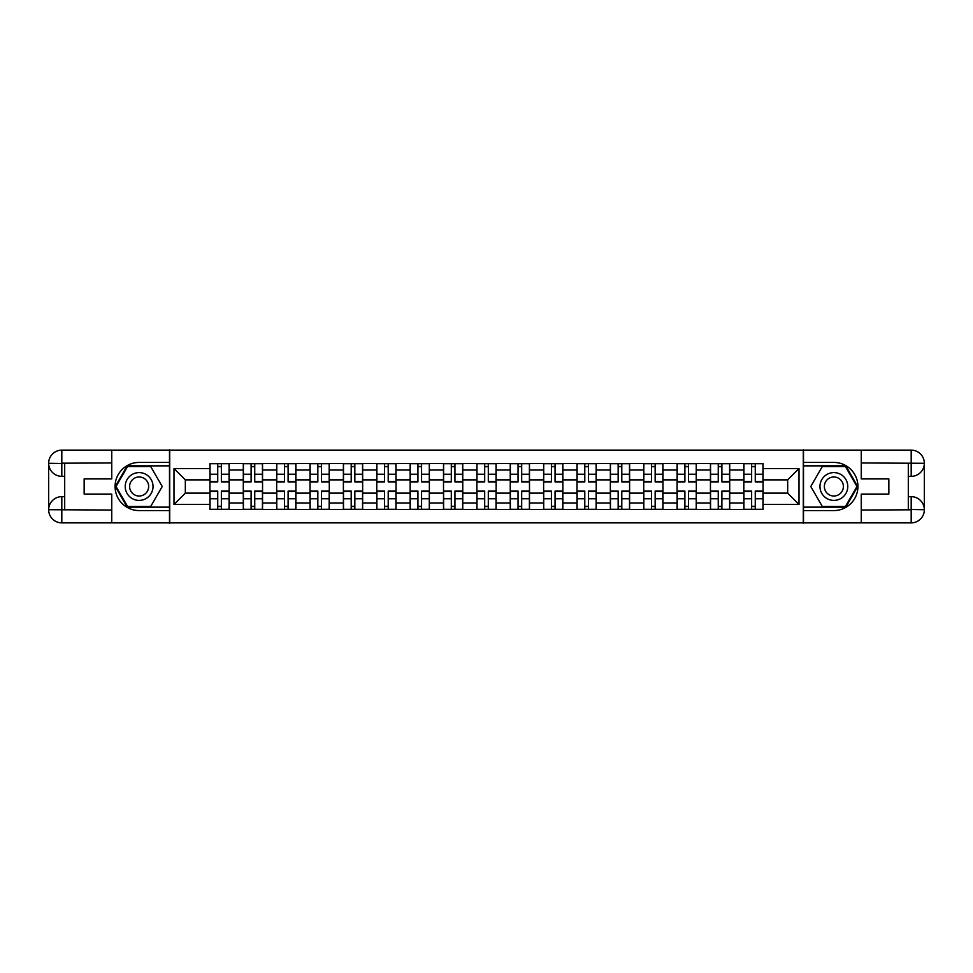 <?xml version="1.0" encoding="UTF-8"?>
<svg xmlns="http://www.w3.org/2000/svg" width="973" height="973" viewBox="0 0 973 973"><rect width="100%" height="100%" fill="white"/><g stroke="black" fill="none" stroke-linecap="round" stroke-linejoin="round"><path stroke-width="1.46" d="M105.972 522.866L867.028 522.866M867.028 450.134L105.972 450.134M243.299 509.499L243.299 470.032L229.178 470.032L229.178 509.499M229.178 470.032L229.178 463.501M243.299 470.032L243.299 463.501M262.552 463.501L262.552 509.499M276.66 509.499L276.66 463.501M295.914 463.501L295.914 509.499M310.034 509.499L310.034 463.501M329.288 463.501L329.288 509.499M343.396 509.499L343.396 463.501M362.649 463.501L362.649 509.499M376.77 509.499L376.77 463.501M396.023 463.501L396.023 509.499M410.144 509.499L410.144 463.501M429.385 463.501L429.385 509.499M443.506 509.499L443.506 463.501M462.759 463.501L462.759 509.499M476.879 509.499L476.879 463.501M496.121 463.501L496.121 509.499M510.241 509.499L510.241 463.501M529.494 463.501L529.494 509.499M543.615 509.499L543.615 463.501M562.856 463.501L562.856 509.499M576.977 509.499L576.977 463.501M596.23 463.501L596.23 509.499M610.351 509.499L610.351 463.501M629.604 463.501L629.604 509.499M643.712 509.499L643.712 463.501M662.966 463.501L662.966 509.499M677.086 509.499L677.086 463.501M696.34 463.501L696.34 509.499M710.448 509.499L710.448 463.501M729.701 463.501L729.701 509.499M743.822 509.499L743.822 463.501M743.822 493.129L729.701 493.129M710.448 493.129L696.34 493.129M677.086 493.129L662.966 493.129M643.712 493.129L629.604 493.129M610.351 493.129L596.23 493.129M576.977 493.129L562.856 493.129M543.615 493.129L529.494 493.129M510.241 493.129L496.121 493.129M476.879 493.129L462.759 493.129M443.506 493.129L429.385 493.129M410.144 493.129L396.023 493.129M376.77 493.129L362.649 493.129M343.396 493.129L329.288 493.129M310.034 493.129L295.914 493.129M276.66 493.129L262.552 493.129M243.299 493.129L229.178 493.129M743.822 479.871L729.701 479.871M710.448 479.871L696.34 479.871M677.086 479.871L662.966 479.871M643.712 479.871L629.604 479.871M610.351 479.871L596.23 479.871M576.977 479.871L562.856 479.871M543.615 479.871L529.494 479.871M510.241 479.871L496.121 479.871M476.879 479.871L462.759 479.871M443.506 479.871L429.385 479.871M410.144 479.871L396.023 479.871M376.77 479.871L362.649 479.871M343.396 479.871L329.288 479.871M310.034 479.871L295.914 479.871M276.66 479.871L262.552 479.871M243.299 479.871L229.178 479.871M185.332 493.129L209.925 493.129L209.925 479.871L185.332 479.871L185.332 493.129L173.997 504.464L173.997 468.536L209.925 468.536L209.925 479.871M763.075 479.871L763.075 493.129L787.668 493.129L787.668 479.871L763.075 479.871L763.075 463.501L209.925 463.501L209.925 468.536M763.075 468.536L799.003 468.536L799.003 504.464L763.075 504.464L763.075 493.129M209.925 493.129L209.925 509.499L763.075 509.499L763.075 504.464M209.925 504.464L173.997 504.464M803.284 523.182L803.284 449.818M169.716 523.182L169.716 449.818M221.37 506.288L217.733 506.288M217.733 466.712L221.37 466.712M254.744 506.288L251.107 506.288M251.107 466.712L254.744 466.712M288.105 506.288L284.469 506.288M284.469 466.712L288.105 466.712M321.479 506.288L317.843 506.288M317.843 466.712L321.479 466.712M354.841 506.288L351.204 506.288M351.204 466.712L354.841 466.712M388.215 506.288L384.578 506.288M384.578 466.712L388.215 466.712M421.577 506.288L417.94 506.288M417.94 466.712L421.577 466.712M454.95 506.288L451.314 506.288M451.314 466.712L454.95 466.712M488.312 506.288L484.688 506.288M484.688 466.712L488.312 466.712M521.686 506.288L518.05 506.288M518.05 466.712L521.686 466.712M555.06 506.288L551.423 506.288M551.423 466.712L555.06 466.712M588.422 506.288L584.785 506.288M584.785 466.712L588.422 466.712M621.796 506.288L618.159 506.288M618.159 466.712L621.796 466.712M655.157 506.288L651.521 506.288M651.521 466.712L655.157 466.712M688.531 506.288L684.895 506.288M684.895 466.712L688.531 466.712M721.893 506.288L718.256 506.288M718.256 466.712L721.893 466.712M755.267 506.288L751.63 506.288M751.63 466.712L755.267 466.712M173.997 468.536L185.332 479.871M787.668 493.129L799.003 504.464M787.668 479.871L799.003 468.536M221.37 481.903L221.37 463.72L229.069 463.72L229.069 481.903L221.37 481.903M217.733 466.505L221.37 466.505M217.733 463.72L210.034 463.72L210.034 481.903L217.733 481.903L217.733 463.72L221.37 463.72M217.733 491.097L217.733 509.28L210.034 509.28L210.034 491.097L217.733 491.097M221.37 506.495L217.733 506.495M221.37 509.28L229.069 509.28L229.069 491.097L221.37 491.097L221.37 509.28L217.733 509.28M254.744 481.903L254.744 463.72L262.442 463.72L262.442 481.903L254.744 481.903M251.107 466.505L254.744 466.505M251.107 463.72L243.408 463.72L243.408 481.903L251.107 481.903L251.107 463.72L254.744 463.72M288.105 481.903L288.105 463.72L295.804 463.72L295.804 481.903L288.105 481.903M284.469 466.505L288.105 466.505M284.469 463.72L276.77 463.72L276.77 481.903L284.469 481.903L284.469 463.72L288.105 463.72M64.692 476.344L61.81 476.344A13.16 13.16 0 0 1 48.65 463.294A13.16 13.16 0 0 1 61.81 450.134L169.497 450.134L169.497 462.43L139.127 462.43A24.07 24.07 0 0 0 115.069 486.5A24.07 24.07 0 0 0 139.127 510.57L169.497 510.57L169.497 522.866L61.81 522.866A13.16 13.16 0 0 1 48.65 509.706A13.16 13.16 0 0 1 61.81 496.656L64.692 496.656M169.497 510.57L169.497 462.43M111.749 450.134L111.749 478.911L84.152 478.911L84.152 494.089L111.749 494.089L111.749 522.866M61.81 476.344A13.16 13.16 0 0 1 48.65 463.294L61.81 463.501L61.81 476.344A13.16 13.16 0 0 1 48.65 463.294L48.65 509.706L111.749 510.034M61.81 510.034L61.81 522.866A13.16 13.16 0 0 1 48.65 509.706A13.16 13.16 0 0 1 61.81 496.656L61.81 509.499L64.692 509.499L64.692 463.501L61.81 463.501M169.497 465.86L127.208 465.86L115.3 486.5L127.208 507.14L169.497 507.14M908.308 496.656L911.19 496.656A13.16 13.16 0 0 1 924.35 509.706A13.16 13.16 0 0 1 911.19 522.866L803.503 522.866L803.503 510.57L833.873 510.57A24.07 24.07 0 0 0 857.931 486.5A24.07 24.07 0 0 0 833.873 462.43L803.503 462.43L803.503 450.134L911.19 450.134A13.16 13.16 0 0 1 924.35 463.294A13.16 13.16 0 0 1 911.19 476.344L908.308 476.344M803.503 462.43L803.503 510.57M861.251 522.866L861.251 494.089L888.848 494.089L888.848 478.911L861.251 478.911L861.251 450.134M911.19 496.656A13.16 13.16 0 0 1 924.35 509.706L911.19 509.499L911.19 496.656A13.16 13.16 0 0 1 924.35 509.706L924.35 463.294L861.251 462.966M911.19 462.966L911.19 450.134A13.16 13.16 0 0 1 924.35 463.294A13.16 13.16 0 0 1 911.19 476.344L911.19 463.501L908.308 463.501L908.308 509.499L911.19 509.499M803.503 507.14L845.792 507.14L857.7 486.5L845.792 465.86L803.503 465.86M125.225 486.5A13.902 13.902 0 0 0 139.127 500.402A13.902 13.902 0 0 0 153.029 486.5A13.902 13.902 0 0 0 139.127 472.598A13.902 13.902 0 0 0 125.225 486.5M129.616 486.5A9.523 9.523 0 0 0 139.127 496.023A9.523 9.523 0 0 0 148.65 486.5A9.523 9.523 0 0 0 139.127 476.977A9.523 9.523 0 0 0 129.616 486.5M150.681 466.505L162.223 486.5L150.681 506.495L127.585 506.495L116.03 486.5L127.585 466.505L150.681 466.505M819.971 486.5A13.902 13.902 0 0 0 833.873 500.402A13.902 13.902 0 0 0 847.775 486.5A13.902 13.902 0 0 0 833.873 472.598A13.902 13.902 0 0 0 819.971 486.5M824.35 486.5A9.523 9.523 0 0 0 833.873 496.023A9.523 9.523 0 0 0 843.384 486.5A9.523 9.523 0 0 0 833.873 476.977A9.523 9.523 0 0 0 824.35 486.5M845.415 466.505L856.97 486.5L845.415 506.495L822.319 506.495L810.777 486.5L822.319 466.505L845.415 466.505M251.107 491.097L251.107 509.28L243.408 509.28L243.408 491.097L251.107 491.097M254.744 506.495L251.107 506.495M254.744 509.28L262.442 509.28L262.442 491.097L254.744 491.097L254.744 509.28L251.107 509.28M284.469 491.097L284.469 509.28L276.77 509.28L276.77 491.097L284.469 491.097M288.105 506.495L284.469 506.495M288.105 509.28L295.804 509.28L295.804 491.097L288.105 491.097L288.105 509.28L284.469 509.28M321.479 481.903L321.479 463.72L329.178 463.72L329.178 481.903L321.479 481.903M317.843 466.505L321.479 466.505M317.843 463.72L310.144 463.72L310.144 481.903L317.843 481.903L317.843 463.72L321.479 463.72M354.841 481.903L354.841 463.72L362.552 463.72L362.552 481.903L354.841 481.903M351.204 466.505L354.841 466.505M351.204 463.72L343.505 463.72L343.505 481.903L351.204 481.903L351.204 463.72L354.841 463.72M388.215 481.903L388.215 463.72L395.914 463.72L395.914 481.903L388.215 481.903M384.578 466.505L388.215 466.505M384.578 463.72L376.879 463.72L376.879 481.903L384.578 481.903L384.578 463.72L388.215 463.72M317.843 491.097L317.843 509.28L310.144 509.28L310.144 491.097L317.843 491.097M321.479 506.495L317.843 506.495M321.479 509.28L329.178 509.28L329.178 491.097L321.479 491.097L321.479 509.28L317.843 509.28M351.204 491.097L351.204 509.28L343.505 509.28L343.505 491.097L351.204 491.097M354.841 506.495L351.204 506.495M354.841 509.28L362.552 509.28L362.552 491.097L354.841 491.097L354.841 509.28L351.204 509.28M384.578 491.097L384.578 509.28L376.879 509.28L376.879 491.097L384.578 491.097M388.215 506.495L384.578 506.495M388.215 509.28L395.914 509.28L395.914 491.097L388.215 491.097L388.215 509.28L384.578 509.28M421.577 481.903L421.577 463.72L429.288 463.72L429.288 481.903L421.577 481.903M417.94 466.505L421.577 466.505M417.94 463.72L410.241 463.72L410.241 481.903L417.94 481.903L417.94 463.72L421.577 463.72M417.94 491.097L417.94 509.28L410.241 509.28L410.241 491.097L417.94 491.097M421.577 506.495L417.94 506.495M421.577 509.28L429.288 509.28L429.288 491.097L421.577 491.097L421.577 509.28L417.94 509.28M454.95 481.903L454.95 463.72L462.649 463.72L462.649 481.903L454.95 481.903M451.314 466.505L454.95 466.505M451.314 463.72L443.615 463.72L443.615 481.903L451.314 481.903L451.314 463.72L454.95 463.72M451.314 491.097L451.314 509.28L443.615 509.28L443.615 491.097L451.314 491.097M454.95 506.495L451.314 506.495M454.95 509.28L462.649 509.28L462.649 491.097L454.95 491.097L454.95 509.28L451.314 509.28M488.312 481.903L488.312 463.72L496.023 463.72L496.023 481.903L488.312 481.903M484.688 466.505L488.312 466.505M484.688 463.72L476.977 463.72L476.977 481.903L484.688 481.903L484.688 463.72L488.312 463.72M484.688 491.097L484.688 509.28L476.977 509.28L476.977 491.097L484.688 491.097M488.312 506.495L484.688 506.495M488.312 509.28L496.023 509.28L496.023 491.097L488.312 491.097L488.312 509.28L484.688 509.28M521.686 481.903L521.686 463.72L529.385 463.72L529.385 481.903L521.686 481.903M518.05 466.505L521.686 466.505M518.05 463.72L510.351 463.72L510.351 481.903L518.05 481.903L518.05 463.72L521.686 463.72M518.05 491.097L518.05 509.28L510.351 509.28L510.351 491.097L518.05 491.097M521.686 506.495L518.05 506.495M521.686 509.28L529.385 509.28L529.385 491.097L521.686 491.097L521.686 509.28L518.05 509.28M555.06 481.903L555.06 463.72L562.759 463.72L562.759 481.903L555.06 481.903M551.423 466.505L555.06 466.505M551.423 463.72L543.712 463.72L543.712 481.903L551.423 481.903L551.423 463.72L555.06 463.72M588.422 481.903L588.422 463.72L596.121 463.72L596.121 481.903L588.422 481.903M584.785 466.505L588.422 466.505M584.785 463.72L577.086 463.72L577.086 481.903L584.785 481.903L584.785 463.72L588.422 463.72M621.796 481.903L621.796 463.72L629.495 463.72L629.495 481.903L621.796 481.903M618.159 466.505L621.796 466.505M618.159 463.72L610.448 463.72L610.448 481.903L618.159 481.903L618.159 463.72L621.796 463.72M655.157 481.903L655.157 463.72L662.856 463.72L662.856 481.903L655.157 481.903M651.521 466.505L655.157 466.505M651.521 463.72L643.822 463.72L643.822 481.903L651.521 481.903L651.521 463.72L655.157 463.72M688.531 481.903L688.531 463.72L696.23 463.72L696.23 481.903L688.531 481.903M684.895 466.505L688.531 466.505M684.895 463.72L677.196 463.72L677.196 481.903L684.895 481.903L684.895 463.72L688.531 463.72M721.893 481.903L721.893 463.72L729.592 463.72L729.592 481.903L721.893 481.903M718.256 466.505L721.893 466.505M718.256 463.72L710.558 463.72L710.558 481.903L718.256 481.903L718.256 463.72L721.893 463.72M551.423 491.097L551.423 509.28L543.712 509.28L543.712 491.097L551.423 491.097M555.06 506.495L551.423 506.495M555.06 509.28L562.759 509.28L562.759 491.097L555.06 491.097L555.06 509.28L551.423 509.28M584.785 491.097L584.785 509.28L577.086 509.28L577.086 491.097L584.785 491.097M588.422 506.495L584.785 506.495M588.422 509.28L596.121 509.28L596.121 491.097L588.422 491.097L588.422 509.28L584.785 509.28M618.159 491.097L618.159 509.28L610.448 509.28L610.448 491.097L618.159 491.097M621.796 506.495L618.159 506.495M621.796 509.28L629.495 509.28L629.495 491.097L621.796 491.097L621.796 509.28L618.159 509.28M651.521 491.097L651.521 509.28L643.822 509.28L643.822 491.097L651.521 491.097M655.157 506.495L651.521 506.495M655.157 509.28L662.856 509.28L662.856 491.097L655.157 491.097L655.157 509.28L651.521 509.28M684.895 491.097L684.895 509.28L677.196 509.28L677.196 491.097L684.895 491.097M688.531 506.495L684.895 506.495M688.531 509.28L696.23 509.28L696.23 491.097L688.531 491.097L688.531 509.28L684.895 509.28M718.256 491.097L718.256 509.28L710.558 509.28L710.558 491.097L718.256 491.097M721.893 506.495L718.256 506.495M721.893 509.28L729.592 509.28L729.592 491.097L721.893 491.097L721.893 509.28L718.256 509.28M755.267 481.903L755.267 463.72L762.966 463.72L762.966 481.903L755.267 481.903M751.63 466.505L755.267 466.505M751.63 463.72L743.931 463.72L743.931 481.903L751.63 481.903L751.63 463.72L755.267 463.72M751.63 491.097L751.63 509.28L743.931 509.28L743.931 491.097L751.63 491.097M755.267 506.495L751.63 506.495M755.267 509.28L762.966 509.28L762.966 491.097L755.267 491.097L755.267 509.28L751.63 509.28M710.448 470.032L696.34 470.032M677.086 470.032L662.966 470.032M643.712 470.032L629.604 470.032M610.351 470.032L596.23 470.032M576.977 470.032L562.856 470.032M543.615 470.032L529.494 470.032M510.241 470.032L496.121 470.032M476.879 470.032L462.759 470.032M443.506 470.032L429.385 470.032M410.144 470.032L396.023 470.032M376.77 470.032L362.649 470.032M343.396 470.032L329.288 470.032M310.034 470.032L295.914 470.032M276.66 470.032L262.552 470.032M743.822 470.032L729.701 470.032M710.448 502.968L696.34 502.968M677.086 502.968L662.966 502.968M643.712 502.968L629.604 502.968M610.351 502.968L596.23 502.968M576.977 502.968L562.856 502.968M543.615 502.968L529.494 502.968M510.241 502.968L496.121 502.968M476.879 502.968L462.759 502.968M443.506 502.968L429.385 502.968M410.144 502.968L396.023 502.968M376.77 502.968L362.649 502.968M343.396 502.968L329.288 502.968M310.034 502.968L295.914 502.968M276.66 502.968L262.552 502.968M243.299 502.968L229.178 502.968M743.822 502.968L729.701 502.968M221.37 481.453L229.069 481.453M221.37 474.228L229.069 474.228M210.034 481.453L217.733 481.453M210.034 474.228L217.733 474.228M217.733 491.547L210.034 491.547M217.733 498.772L210.034 498.772M229.069 491.547L221.37 491.547M229.069 498.772L221.37 498.772M254.744 481.453L262.442 481.453M254.744 474.228L262.442 474.228M243.408 481.453L251.107 481.453M243.408 474.228L251.107 474.228M288.105 481.453L295.804 481.453M288.105 474.228L295.804 474.228M276.77 481.453L284.469 481.453M276.77 474.228L284.469 474.228M111.749 462.966L61.494 463.197M48.65 509.706A13.16 13.16 0 0 1 61.81 496.656M48.65 463.294A13.16 13.16 0 0 1 61.81 450.134L61.81 462.966M861.251 510.034L911.506 509.803M924.35 463.294A13.16 13.16 0 0 1 911.19 476.344M924.35 509.706A13.16 13.16 0 0 1 911.19 522.866L911.19 510.034M251.107 491.547L243.408 491.547M251.107 498.772L243.408 498.772M262.442 491.547L254.744 491.547M262.442 498.772L254.744 498.772M284.469 491.547L276.77 491.547M284.469 498.772L276.77 498.772M295.804 491.547L288.105 491.547M295.804 498.772L288.105 498.772M321.479 481.453L329.178 481.453M321.479 474.228L329.178 474.228M310.144 481.453L317.843 481.453M310.144 474.228L317.843 474.228M354.841 481.453L362.552 481.453M354.841 474.228L362.552 474.228M343.505 481.453L351.204 481.453M343.505 474.228L351.204 474.228M388.215 481.453L395.914 481.453M388.215 474.228L395.914 474.228M376.879 481.453L384.578 481.453M376.879 474.228L384.578 474.228M317.843 491.547L310.144 491.547M317.843 498.772L310.144 498.772M329.178 491.547L321.479 491.547M329.178 498.772L321.479 498.772M351.204 491.547L343.505 491.547M351.204 498.772L343.505 498.772M362.552 491.547L354.841 491.547M362.552 498.772L354.841 498.772M384.578 491.547L376.879 491.547M384.578 498.772L376.879 498.772M395.914 491.547L388.215 491.547M395.914 498.772L388.215 498.772M421.577 481.453L429.288 481.453M421.577 474.228L429.288 474.228M410.241 481.453L417.94 481.453M410.241 474.228L417.94 474.228M417.94 491.547L410.241 491.547M417.94 498.772L410.241 498.772M429.288 491.547L421.577 491.547M429.288 498.772L421.577 498.772M454.95 481.453L462.649 481.453M454.95 474.228L462.649 474.228M443.615 481.453L451.314 481.453M443.615 474.228L451.314 474.228M451.314 491.547L443.615 491.547M451.314 498.772L443.615 498.772M462.649 491.547L454.95 491.547M462.649 498.772L454.95 498.772M488.312 481.453L496.023 481.453M488.312 474.228L496.023 474.228M476.977 481.453L484.688 481.453M476.977 474.228L484.688 474.228M484.688 491.547L476.977 491.547M484.688 498.772L476.977 498.772M496.023 491.547L488.312 491.547M496.023 498.772L488.312 498.772M521.686 481.453L529.385 481.453M521.686 474.228L529.385 474.228M510.351 481.453L518.05 481.453M510.351 474.228L518.05 474.228M518.05 491.547L510.351 491.547M518.05 498.772L510.351 498.772M529.385 491.547L521.686 491.547M529.385 498.772L521.686 498.772M555.06 481.453L562.759 481.453M555.06 474.228L562.759 474.228M543.712 481.453L551.423 481.453M543.712 474.228L551.423 474.228M588.422 481.453L596.121 481.453M588.422 474.228L596.121 474.228M577.086 481.453L584.785 481.453M577.086 474.228L584.785 474.228M621.796 481.453L629.495 481.453M621.796 474.228L629.495 474.228M610.448 481.453L618.159 481.453M610.448 474.228L618.159 474.228M655.157 481.453L662.856 481.453M655.157 474.228L662.856 474.228M643.822 481.453L651.521 481.453M643.822 474.228L651.521 474.228M688.531 481.453L696.23 481.453M688.531 474.228L696.23 474.228M677.196 481.453L684.895 481.453M677.196 474.228L684.895 474.228M721.893 481.453L729.592 481.453M721.893 474.228L729.592 474.228M710.558 481.453L718.256 481.453M710.558 474.228L718.256 474.228M551.423 491.547L543.712 491.547M551.423 498.772L543.712 498.772M562.759 491.547L555.06 491.547M562.759 498.772L555.06 498.772M584.785 491.547L577.086 491.547M584.785 498.772L577.086 498.772M596.121 491.547L588.422 491.547M596.121 498.772L588.422 498.772M618.159 491.547L610.448 491.547M618.159 498.772L610.448 498.772M629.495 491.547L621.796 491.547M629.495 498.772L621.796 498.772M651.521 491.547L643.822 491.547M651.521 498.772L643.822 498.772M662.856 491.547L655.157 491.547M662.856 498.772L655.157 498.772M684.895 491.547L677.196 491.547M684.895 498.772L677.196 498.772M696.23 491.547L688.531 491.547M696.23 498.772L688.531 498.772M718.256 491.547L710.558 491.547M718.256 498.772L710.558 498.772M729.592 491.547L721.893 491.547M729.592 498.772L721.893 498.772M755.267 481.453L762.966 481.453M755.267 474.228L762.966 474.228M743.931 481.453L751.63 481.453M743.931 474.228L751.63 474.228M751.63 491.547L743.931 491.547M751.63 498.772L743.931 498.772M762.966 491.547L755.267 491.547M762.966 498.772L755.267 498.772"/></g></svg>
